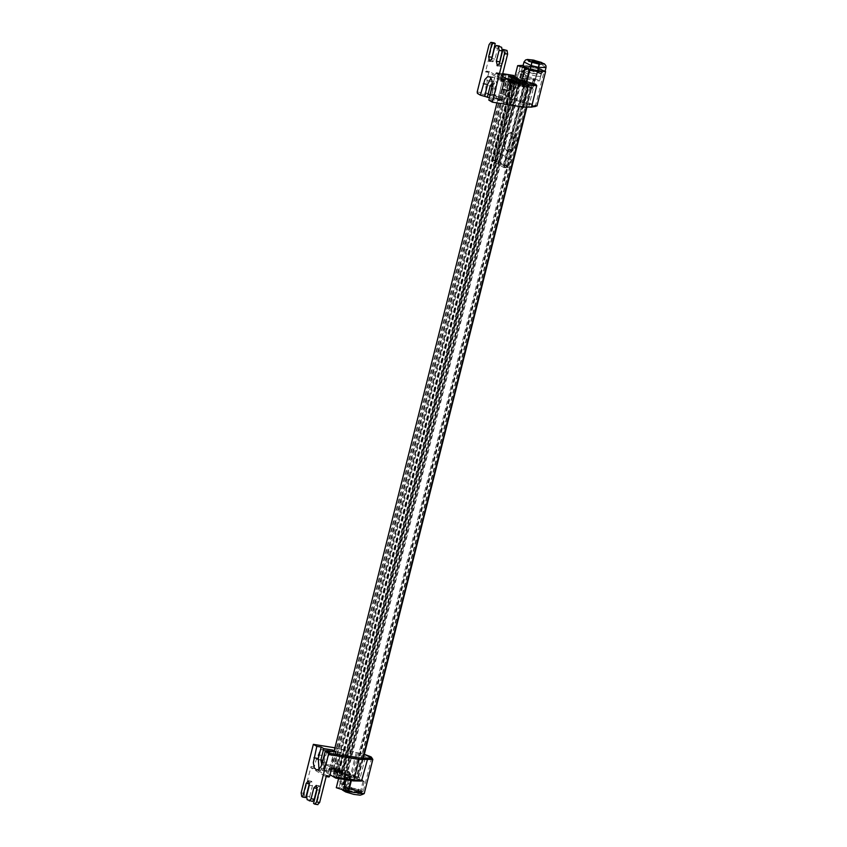 <?xml version="1.0" encoding="UTF-8"?>
<svg xmlns="http://www.w3.org/2000/svg" width="847" height="847" viewBox="0 0 847 847"><rect width="100%" height="100%" fill="white"/><g stroke="black" fill="none" stroke-linecap="round" stroke-linejoin="round"><path stroke-width="0.64" stroke-dasharray="4.24 3.18" d="M519.825 101.386L505.394 98.051L500.789 97.68L498.142 98.4L502.832 101.534L514.722 105.187L523.658 106.764L535.24 106.68L519.825 101.386L525.278 79.671L522.578 81.259L517.708 81.799L518.565 80.941L516.649 80.73L515.632 81.545L517.549 81.746L520.429 79.925L522.26 72.63L523.52 70.333L524.791 71.074L526.485 75.563L524.769 82.424L522.08 84.414L514.838 82.455L513.917 81.651L515.632 81.545M519.687 83.927L521.71 74.525L517.337 72.853L518.65 72.736L516.649 80.73L515.325 80.846L522.091 83.006L522.08 84.414L532.699 87.432L534.235 84.922L528.772 106.637M522.091 83.006L523.827 82.159L525.542 75.309L523.541 72.09L524.791 71.074M523.457 67.887L537.242 72.927L543.71 72.98L529.089 67.792L523.457 67.887L522.26 72.63L522.768 70.936L520.683 71.106L523.541 72.09L522.133 71.264L523.52 70.333M520.683 71.106L522.059 71.201L522.165 73.022M521.985 81.143L506.337 78.263L503.023 78.972L505.299 81.016L517.962 85.367L532.699 87.432M515.23 80.92L513.695 80.02L507.575 80.116L524.409 85.727L511.048 80.994L515.23 80.92L516.098 77.49L514.743 77.31M501.477 78.559L489.608 71.593L488.804 72.44L486.803 80.433L494.066 81.82L492.605 87.961L492.594 91.772L493.632 94.483L496.713 96.484L490.032 95.415M489.958 95.404L487.184 93.731L485.977 91.349L485.86 86.881L487.311 80.74L486.803 80.433M492.065 87.008L494.542 83.408L495.59 88.215L493.293 97.363L496.321 99.004L498.047 98.411L499.349 96.791L501.689 89.168L502.197 89.475M494.066 81.82L487.311 80.74M493.293 97.363L504.103 99.935L506.644 96.759L508.433 90.258M500.884 80.941L500.662 79.502L486.284 71.063L485.479 71.9L492.223 45.05L489.111 44.552M500.048 98.443L499.476 100.729L496.13 98.771L496.713 96.484M493.547 81.524L496.257 72.641L502.112 76.061M514.51 78.22L525.384 78.22L526.527 79.607L513.007 76.325L513.6 75.457M502.303 75.288L498.1 73.075L502.705 73.7L496.257 72.641M514.902 76.654L517.062 77.479L516.098 77.49M531.535 107.124L535.505 106.828L534.086 105.43L521.032 101.524L526.527 79.607M488.846 100.115L493.208 100.814L490.646 99.311L499.476 100.729M496.13 98.771L489.46 97.701M501.689 89.168L502.25 89.263M511.683 87.209L507.258 85.06L508.676 85.134L518.131 88.141L511.683 87.209L513.123 81.503M503.118 79.713L504.791 80.306L501.795 81.09L496.67 78.792L503.118 79.713L504.272 75.118M492.319 83.07L493.515 87.887L490.646 99.311M491.038 77.998L493.409 77.183L494.987 78.136L496.67 83.398L496.342 88.194L493.208 100.814M539.348 68.755L543.213 71.032L537.697 71.053L528.676 68.681L524.812 66.415L524.378 68.131L528.242 70.396L542.779 72.747L538.914 70.47L524.378 68.12L524.812 66.405L539.348 68.755L538.914 70.47M528.676 68.681L528.242 70.396M499.254 63.98L500.535 66.246L502.642 63.62L506.083 49.909M493.727 42.869L492.223 45.05M491.546 59.459L492.838 61.736L494.944 59.099L497.665 48.247L494.553 47.739M499.169 46.056L497.665 48.247M545.182 70.926L534.478 66.871L523.128 65.388M365.195 757.864L359.742 779.568L359.552 777.514L348.699 774.454L348.181 775.365L345.798 774.889L346.307 773.978L349.165 774.592L350.287 777.059L348.562 783.92L345.142 786.281L343.871 785.54L345.957 774.518L344.221 771.818L340.558 771.871L346.359 773.999M342.304 771.617L342.739 773.089L340.727 781.082L339.414 781.209L343.787 782.882L345.798 774.889L341.426 773.205L344.655 773.29L344.221 771.818L348.646 771.204L350.806 774.306L356.259 752.602L364.337 754.391M344.655 773.29L345.534 774.56L343.067 784.184L343.871 785.54M342.654 784.65L343.787 782.882L347.619 783.655L344.803 785.116L341.606 784.026L344.718 785.084L345.142 786.281M347.789 786.302L363.204 791.606L357.561 791.701L342.95 786.514L347.789 786.302M359.361 777.514L344.623 775.45L330.637 770.304L329.896 768.769L333.009 768.324L348.646 771.204M348.572 774.91L334.247 770.188L340.367 770.082L342.866 770.971L337.72 771.066L348.572 774.91L347.715 778.34L336.852 774.486L342.008 774.402L339.499 773.512L333.379 773.618L347.715 778.34M338.482 769.224L337.964 768.917L339.425 762.776L339.308 758.309L338.091 755.926L335.327 754.254L328.572 753.174L326.275 762.311L323.999 765.159L322.749 761.411M328.572 753.174L331.346 754.846L332.553 757.229L332.67 761.697L331.219 767.837L331.728 768.144M325.237 751.204L321.871 749.542L319.488 751.289L316.852 759.388L316.344 759.081L314.332 767.075L314.555 768.525L328.922 776.974M337.964 768.917L331.219 767.837M326.836 751.458L331.992 752.284L328.964 750.643L326.9 751.554L325.153 754.582L323.607 760.468L316.344 759.081M301.151 792.887L304.264 793.395L311.008 766.546L311.23 767.985L325.597 776.445L326.402 775.608M330.065 774.761L321.309 769.605L323.088 760.161M321.077 768.155L338.525 770.961L338.747 772.4L323.173 770.124L328.17 772.305L331.113 771.553L329.504 770.918L330.933 765.201L324.486 764.29L329.61 766.599L332.606 765.794L330.933 765.201M361.521 781.061L351.738 779.06L339.456 775.143L350.33 775.132L352.056 774.232L357.222 753.671L358.705 752.951L364.348 754.338M334.946 747.806L358.937 753.015M335.899 751.967L335.327 754.254M331.992 752.284L332.215 751.374M345.301 773.66L343.861 779.378L333.527 776.159L338.059 778.446L339.499 772.729L345.947 773.65L336.481 770.643L335.073 770.579L339.499 772.729M363.215 758.16L348.276 755.704L335.412 750.802L334.576 749.627L335.338 749.097L340.092 749.055L356.259 752.602M316.852 759.388L322.94 760.362M323.014 760.373L323.607 760.468M326.804 751.607L324.2 761.972L321.786 764.788M329.631 752.062L325.132 767.668L321.913 770.664L318.98 769.203M347.312 790.749L361.849 793.078L357.974 790.802L343.448 788.462L347.312 790.749L347.736 789.033L343.871 786.747L358.408 789.086L362.272 791.373L347.736 789.033M343.437 788.472L343.871 786.757L343.437 788.472M357.974 790.802L358.408 789.086M306.593 796.095L309.706 796.593L310.267 800.203L307.154 799.706M309.102 800.849L312.215 801.347L310.267 800.203M309.706 796.593L312.427 785.741L311.749 781.41L309.526 783.009M305.809 797.578L301.712 796.498M304.264 793.395L304.835 797.006M314.544 804.057L317.657 804.555L316.683 803.983L320.124 790.272L319.446 785.942L317.223 787.541M313.57 803.475L316.683 803.983M336.301 787.71L343.84 787.339L349.832 788.176L358.99 790.674L364.221 793.681M344.613 775.058L341.457 787.572M506.326 79.015L509.121 80.709L507.395 80.772L511.715 81.905L508.867 81.63L515.294 84.308L504.336 79.3L506.326 79.015L332.998 769.087L331.008 769.372L341.955 774.38L335.539 771.712L336.344 771.702L509.672 81.63M336.344 771.702L338.377 771.988L334.067 770.844L335.793 770.781L332.998 769.087M334.067 770.844L507.395 80.772M335.528 771.215L508.856 81.143M335.539 771.712L508.867 81.63M530.201 86.828L531.662 87.527L525.151 86.892L513.811 84.234L506.644 81.683L502.949 78.951L508.158 78.358L519.719 80.518L507.035 78.644L512.128 81.841L518.205 85.198L530.963 87.283L530.201 86.828L356.862 776.9L357.741 777.048L531.08 86.966M357.741 777.048L358.323 777.61L351.812 776.974L340.473 774.317L331.653 770.95L329.61 769.023L331.505 768.324L336.238 768.578L348.001 771.31L521.328 81.248M348.001 771.31L347.111 771.162L520.439 81.1M347.111 771.162L346.349 770.717L519.677 80.656M346.349 770.717L343.543 770.262L516.871 80.2M343.543 770.262L344.178 770.643L517.506 80.581M344.178 770.643L343.141 770.474L516.469 80.412M343.141 770.474L333.591 768.737L338.906 771.892L512.234 81.82M338.906 771.892L512.128 81.841M338.8 771.924L512.446 81.937M339.107 772.009L344.867 775.28L354.141 776.974L353.146 776.36L526.485 86.288M353.146 776.36L354.184 776.53L527.522 86.447M354.184 776.53L354.829 776.911L528.168 86.828M354.829 776.911L357.635 777.355L530.963 87.283M357.635 777.355L356.862 776.9M499.01 153.625L509.28 159.66L354.311 776.604L344.051 770.569L499.01 153.625L501.096 153.963L346.127 770.897L344.051 770.569M346.127 770.897L356.396 776.943L511.355 159.988L509.28 159.66M511.355 159.988L501.096 153.963M356.396 776.943L354.311 776.604M361.013 791.606L348.826 788.091L344.189 787.509L341.637 788.091L345.597 790.495L356.894 793.544L363.151 793.893L361.013 791.606M346.042 790.124L344.263 788.345L349.197 788.578L358.334 791.045L361.32 792.951L346.042 790.124M346.921 790.209L360.166 792.665L356.185 790.505L349.652 788.875L345.375 788.663L346.921 790.209M349.79 778.785L348.244 777.239L352.521 777.451L359.054 779.081L363.035 781.241L349.79 778.785M348.911 778.7L364.189 781.537L361.203 779.621L352.066 777.154L347.132 776.921L348.911 778.7M523.393 76.717L524.685 71.042L540.862 75.023L539.581 80.687L531.535 77.426L525.373 76.389L523.382 76.897L525.892 67.464L530.264 69.56M537.623 71.222L542.069 71.444L542.101 70.703L537.654 68.385L527.85 66.32L526.199 66.458L525.892 67.464M524.685 71.042L525.108 69.359L525.076 70.1L527.014 69.687L533.356 70.767L541.254 74.07L541.286 73.34L540.862 75.023M524.621 72.514L529.004 74.282L527.755 79.099L523.382 76.897M529.004 74.282L530.275 69.232M522.991 65.95L527.48 65.621L534.457 66.955L541.233 69.073L545.034 71.487M527.755 79.099L532.022 61.09L527.808 77.882L535.156 79.692L539.338 63.059M542.069 71.444L539.571 80.867L535.113 80.899L535.156 79.692M537.591 71.36L535.082 80.899L527.787 79.11L527.829 77.966L535.124 79.766L535.082 80.899L537.633 71.032M540.799 76.495L536.363 76.082M534.891 78.887L533.483 78.538L534.891 78.887L532.519 88.819L534.838 80.359L533.43 79.893L531.281 87.77L533.483 78.655M534.891 79.004L532.689 88.109L534.838 80.359M533.483 78.538L531.111 88.469L533.419 80.01M533.43 79.893L534.838 80.232M539.338 62.985L535.124 79.766M527.829 77.966L532.011 61.333M536.331 76.082L529.036 74.292L527.787 79.11M530.296 69.422L529.036 74.292M530.317 69.031L537.612 70.82M536.765 74.187L529.47 72.397M529.46 72.609L536.754 74.398M541.286 73.34L525.108 69.359M506.464 150.364L508.327 150.501L509.936 149.294L512.626 143.101L512.721 137.098L511.969 134.821L510.318 133.223L508.465 133.466L506.644 135.255L504.674 140.094L504.304 145.663L505.056 148.638L506.464 150.364M518.703 82.275L514.553 81.608L494.743 160.443L498.904 161.11L518.703 82.275L527.173 87.241L507.374 166.086L503.213 165.419L523.023 86.574L527.173 87.241M514.553 81.608L513.134 80.772L493.335 159.617L494.743 160.443M503.213 165.419L504.632 166.245L524.431 87.4L523.023 86.574M507.374 166.086L498.904 161.11M504.632 166.245L493.335 159.617M524.431 87.4L523.393 87.241L503.594 166.076M513.134 80.772L523.393 87.241M492.298 159.448L512.096 80.613M507.258 151.465L509.682 151.454L511.577 149.707L514.182 143.005L513.97 135.721L512.784 133.328L510.794 132.323L507.649 134.44L505.341 139.787L504.854 146.097L505.68 149.495L507.258 151.465M519.518 80.994L513.949 79.502L493.568 160.623L499.137 162.126L519.518 80.994L529.015 86.563L508.634 167.695L504.484 167.028L524.854 85.896L529.015 86.563M494.987 161.449L515.357 80.327M504.484 167.028L505.892 167.854L526.273 86.733L524.854 85.896M508.634 167.695L499.137 162.126M503.817 167.526L524.198 86.394L511.874 79.163L491.493 160.295L503.817 167.526L505.892 167.854M491.493 160.295L493.568 160.623M524.198 86.394L526.273 86.733M511.874 79.163L513.949 79.502M523.827 82.159L534.235 84.922M521.731 71.72L521.71 74.525L526.485 75.563M522.578 81.259L519.359 81.185L520.429 79.925L517.708 81.788L514.711 81.556L517.337 72.853L520.365 71.021L518.65 72.736L521.731 73.064L520.005 79.925L525.278 79.671M520.005 79.925L518.565 80.941M492.912 86.394L486.167 85.303M487.523 93.975L490.212 94.409M490.286 94.419L494.267 95.055M500.535 93.742L507.289 94.832M502.483 99.872L495.739 98.792M501.223 79.586L500.662 79.502M486.284 71.063L489.608 71.593M488.804 72.44L485.479 71.9M496.353 72.683L498.745 73.064L497.305 78.782M521.032 101.524L508.062 98.337L507.84 96.897L513.007 76.325L495.559 73.52M477.2 91.974L507.84 96.897L521.371 100.168L536.977 105.907M508.062 98.337L477.433 93.414M511.567 81.037L510.127 86.743M518.925 82.434L517.485 88.141M518.692 82.392L517.348 87.749M509.936 80.073L508.676 85.134M508.698 79.343L507.258 85.06M506.157 74.631L504.727 80.349M498.216 73.202L496.787 78.909M501.085 74.885L499.656 80.592M503.224 75.383L501.795 81.09M493.515 87.887L495.59 88.215M491.715 88.691L496.077 89.39M522.62 82.011L521.911 84.838M524.304 82.318L523.446 85.738M514.383 77.268L513.695 80.02M491.832 58.602L494.944 59.099M499.529 63.112L502.642 63.62M497.729 65.738L500.238 66.14M497.835 65.706L500.143 66.087M490.032 61.217L492.541 61.619M490.127 61.196L492.435 61.566M519.666 78.104L522.811 65.59L519.666 78.083M519.772 78.009L522.927 65.441M517.252 78.168L520.407 65.6M345.534 774.56L350.806 774.306M341.606 784.026L340.727 781.082L344.242 781.368M359.742 779.568L349.345 776.805L347.619 783.655L348.562 783.92M349.345 776.805L348.181 775.365M339.118 764.354L332.363 763.274M331.008 754.603L337.762 755.683M317.996 754.815L324.083 755.789M324.157 755.799L324.75 755.895M329.547 750.855L322.802 749.775M314.555 768.525L311.23 767.985M311.008 766.546L314.332 767.075M325.132 764.28L323.692 769.987L321.309 769.605M350.33 775.132L338.747 772.4M343.977 749.256L338.525 770.961L352.056 774.232M353.114 780.86L360.589 781.178M372.828 759.41L357.222 753.671M323.173 770.124L324.602 764.407M331.113 771.553L332.543 765.836M328.17 772.305L329.61 766.599M326.042 771.808L327.471 766.101M343.723 778.975L345.163 773.269M336.513 777.98L337.942 772.263M333.644 776.286L335.073 770.579M335.052 776.36L336.481 770.643M324.2 761.972L326.275 762.311M322.4 762.787L326.762 763.486M341.045 774.412L341.902 770.992M339.499 773.512L340.367 770.082M349.25 779.251L350.107 775.82M308.53 780.849L311.643 781.347M308.636 780.902L311.749 781.41M309.314 785.243L312.427 785.741M316.227 785.381L319.34 785.878M316.333 785.434L319.446 785.942M317.011 789.775L320.124 790.272M351.134 778.859L350.722 780.489M351.738 779.06L351.346 780.595M344.718 774.931L341.563 787.498M342.199 775.1L339.044 787.657M346.561 777.662L346.031 779.738M335.677 770.654L509.005 80.581M335.296 770.812L508.624 80.74M337.826 772.305L511.165 82.233M339.224 772.75L512.562 82.667M341.902 774.327L515.23 84.245M341.214 774.296L514.553 84.213M331.939 768.832L505.267 78.76M358.397 777.43L531.725 87.347M358.323 777.61L363.119 758.51M526.633 107.548L531.662 87.527M346.391 770.579L519.719 80.518M347.344 770.929L520.672 80.867M342.209 769.923L515.537 79.862M341.542 769.711L514.87 79.65M333.697 768.716L507.035 78.644M333.654 768.801L506.982 78.729M344.369 775.111L517.697 85.028M344.867 775.28L518.205 85.198M353.919 776.995L527.258 86.913M354.088 776.911L527.416 86.839M358.874 793.152L348.149 790.177L343.459 790.399L348.678 792.993L356.28 794.804L360.811 794.878L358.874 793.152M525.076 70.1L525.923 66.733M546.04 67.516L542.228 65.092L535.452 62.985L528.486 61.64L523.986 61.969M542.101 70.703L541.254 74.07M535.24 106.68L543.71 72.98M496.321 99.004L503.076 100.094M489.513 71.561L486.189 71.032M519.571 82.424L518.131 88.141M508.581 79.226L507.141 84.933M506.22 74.589L504.791 80.306M498.1 73.075L496.67 78.792M492.456 83.08L494.542 83.408M489.047 76.484L493.409 77.183M525.278 82.297L524.409 85.727M511.588 78.845L511.048 80.994M517.062 77.479L516.204 80.91M508.433 76.685L507.575 80.116M498.142 98.4L503.023 78.972M497.422 65.748L500.535 66.246M489.725 61.228L492.838 61.736M519.666 78.136L522.821 65.568M359.552 777.514L341.214 772.295L339.34 781.95L340.822 784.068L344.803 785.116L343.501 784.375L344.136 781.802L342.95 786.514M371.664 757.906L363.204 791.606M322.209 749.553L328.964 750.643M364.348 754.328L358.705 752.951M323.046 769.997L324.486 764.29M331.166 771.511L332.606 765.794M344.507 779.367L345.947 773.65M333.527 776.159L334.957 770.452M321.924 764.82L323.999 765.159M316.619 770.018L320.981 770.717M342.008 774.402L342.866 770.971M336.852 774.486L337.72 771.066M350.213 779.229L351.082 775.799M333.379 773.618L334.247 770.188M334.576 749.627L329.695 769.044M308.234 780.743L311.357 781.241M315.931 785.275L319.054 785.772M339.456 775.143L338.599 778.552M335.793 770.781L509.121 80.709M338.377 771.988L511.715 81.905M341.955 774.38L515.294 84.308M331.008 769.372L504.336 79.3M358.514 777.546L363.384 758.15M526.802 107.558L531.852 87.474M329.61 769.023L334.152 750.94M496.935 102.889L502.949 78.951M333.591 768.737L506.919 78.676M354.141 776.974L527.48 86.892M341.637 788.091L342.484 790.06M363.204 794.168L363.607 793.607M347.99 777.461L345.121 788.885M363.035 781.241L360.166 792.665M346.836 777.175L343.967 788.599M364.189 781.537L361.32 792.951M531.111 88.469L532.519 88.819M532.689 88.109L531.281 87.77M525.923 66.691L525.076 70.057M507.522 150.66L511.006 149.919L513.928 147.876L516.278 143.122L515.537 137.87L513.398 135.022L510.318 133.223M508.708 151.772L513.801 149.612L516.215 146.806L517.464 143.312L517.369 139.607L515.95 136.176L511.8 132.545"/><path stroke-width="1.27" d="M502.112 76.061L510.73 81.111L508.952 90.555L502.197 89.475L504.209 81.471L503.976 80.031L501.477 78.559M490.032 95.415L492.065 87.008M518.925 82.434L511.567 81.037L508.581 79.226L510.106 79.417L518.925 82.434L528.179 83.917L528.401 85.367L536.744 85.6L531.556 107.103M523.128 65.388L517.665 65.642L514.51 78.22L535.643 84.245L536.744 85.6M502.97 49.401L507.067 50.481L502.97 49.401L499.529 63.112L497.422 65.748L496.342 61.249L499.074 50.397L502.186 50.894L501.625 47.284L496.31 45.547L494.553 47.739L491.832 58.602L489.725 61.228L488.645 56.728L492.086 43.017L490.868 42.361L489.111 44.552L477.2 91.974L477.433 93.414L480.376 95.15L484.886 79.533L487.628 76.696L490.138 76.971L492.012 80.55L492.298 85.06L488.846 100.115L492.319 102.148L504.516 53.583L507.628 54.092L500.884 80.941L504.209 81.471M492.319 102.148L522.948 107.071L531.535 107.124L536.977 105.907L531.577 106.171M502.25 89.263L508.952 90.555M513.6 75.457L502.705 73.678L506.22 74.589L502.303 75.288M514.743 77.31L511.906 77.564L525.278 82.297L508.433 76.685L514.902 76.654M503.944 49.973L504.516 53.583M498.502 46.786L499.074 50.397M489.46 97.701L480.376 95.15M487.311 97.352L490.18 85.928L492.319 83.07M484.738 95.849L487.607 84.425L491.038 77.998M496.554 45.643L501.625 47.284M502.186 50.894L499.254 63.98M507.628 54.092L507.067 50.481M491.112 42.445L493.727 42.869M494.225 42.943L495.209 43.515L491.546 59.459M492.086 43.017L495.209 43.515M517.665 65.642L529.947 69.56L545.584 71.624L545.182 70.926M364.337 754.391L371.664 757.906L363.215 758.16M329.017 777.017L326.159 776.561L329.017 777.017L329.727 776.138L331.728 768.144L338.482 769.224L336.471 777.218L335.677 778.065L330.065 774.761M322.749 761.411L325.237 751.204L326.836 751.458M364.348 754.338L369.991 756.392L371.727 758.224L358.853 758.012L328.223 753.099L325.269 751.363L321.161 766.228L318.991 769.192L316.619 770.018L314.216 767.742L313.326 762.639L316.81 746.376L313.348 744.344L301.151 792.887L301.712 796.498L302.686 797.08L306.138 783.369L308.636 780.902L309.314 785.243L306.593 796.095L307.154 799.706L312.469 801.442L314.216 799.25L311.103 798.753L309.346 800.944M313.348 744.344L334.946 747.806M332.215 751.374L332.564 750.008L335.899 751.967L327.069 750.548L329.631 752.062L325.269 751.363M366.677 758.16L367.429 759.685L361.521 781.061L353.22 780.892L335.878 778.097M328.223 753.099L328.445 754.539L316.545 801.95L314.788 804.142L313.57 803.475L317.011 789.775L316.333 785.434L313.824 787.901L316.947 788.398L314.216 799.25M311.103 798.753L313.824 787.901M316.81 746.376L321.172 747.075L323.734 748.589L332.564 750.008M321.786 764.788L320.865 760.013L323.014 760.373M320.865 760.013L323.734 748.589M327.069 750.548L326.804 751.607M318.98 769.203L318.303 758.499L321.172 747.075M309.526 783.009L305.809 797.578L302.686 797.08M329.727 776.138L326.402 775.608L319.658 802.448L316.545 801.95M317.657 804.555L319.658 802.448M317.223 787.541L316.947 788.398M358.853 758.012L359.086 759.452L372.828 759.41L364.221 793.681L348.583 791.627L336.301 787.71L338.599 778.552M532.011 61.333L539.338 62.985L537.591 71.36L530.296 69.57L531.26 65.579L530.296 69.57L522.991 65.95L523.986 61.969L531.26 65.579L532.022 61.09L539.37 62.922L539.327 64.16L543.954 63.991L541.466 62.424L532.657 59.968L527.437 59.936L531.969 62.35M537.623 71.37L538.618 67.389L546.04 67.516L545.034 71.487L537.623 71.222M538.618 67.389L539.327 64.16M532.043 61.196L531.291 65.59L538.586 67.379M503.976 80.031L501.223 79.586M510.953 82.561L528.401 85.367L522.948 107.071M513.123 81.503L510.73 81.111M535.643 84.245L528.179 83.917M513.801 75.489L504.547 73.996L504.272 75.118M510.106 79.417L509.936 80.073M490.18 85.928L492.181 86.246M483.245 83.715L487.607 84.425M522.768 81.407L522.62 82.011M514.553 76.59L514.383 77.268M497.125 65.642L497.729 65.738M497.02 65.579L497.835 65.706M496.342 61.249L499.465 61.746M489.428 61.122L490.032 61.217M489.322 61.058L490.127 61.196M488.645 56.728L491.758 57.236M526.792 82.127L529.947 69.56M526.188 81.926L529.343 69.359M521.614 80.73L524.769 68.162M362.262 780.246L353.919 780.013L353.22 780.892L335.772 778.097M328.445 754.539L359.086 759.452L353.919 780.013L336.471 777.218M313.941 757.8L318.303 758.499M306.138 783.369L309.25 783.867M350.722 780.489L347.979 791.426M351.346 780.595L348.583 791.627M346.031 779.738L343.406 790.23M363.119 758.51L526.633 107.548M532.001 62.36L539.295 64.15M511.906 77.564L511.588 78.845M496.31 45.547L499.423 46.056M490.868 42.361L493.981 42.858M536.977 105.907L545.584 71.624M372.828 759.41L371.293 757.027L364.348 754.328M314.788 804.142L317.9 804.639M363.384 758.15L526.802 107.558M334.152 750.94L496.935 102.889M342.484 790.06L345.703 791.956L353.802 794.38L360.25 795.195L363.204 794.168M546.04 67.516L545.987 65.833L544.452 63.853L533.822 60.158L527.554 59.459L525.563 59.978L523.986 61.969"/></g></svg>
